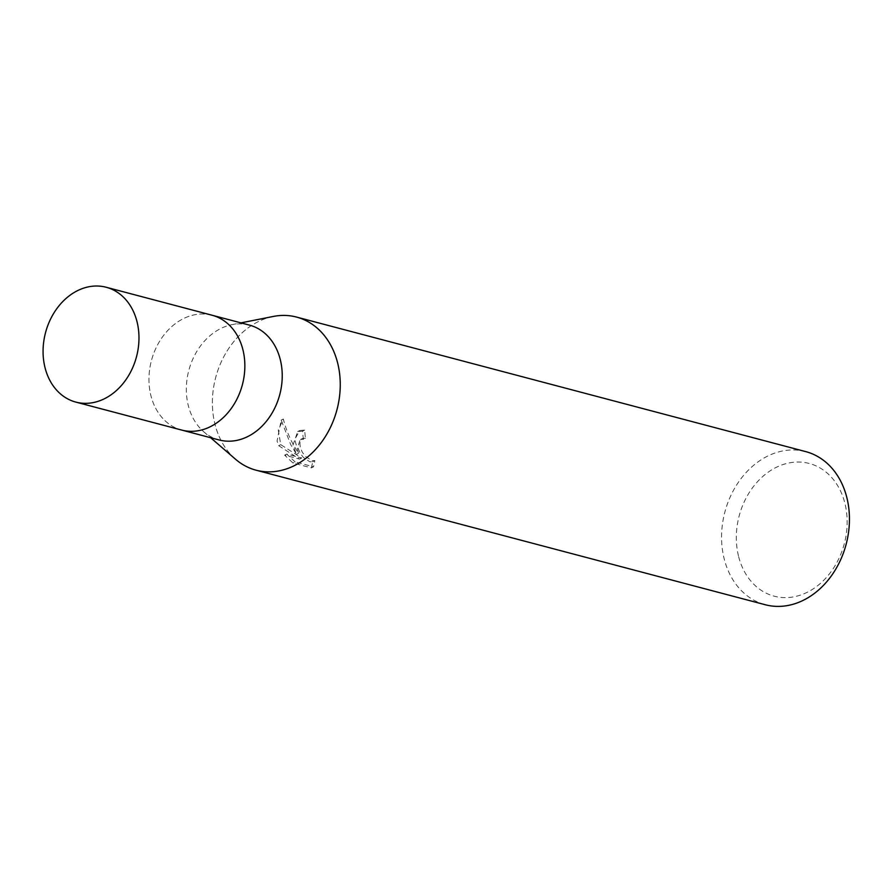 <?xml version="1.0" encoding="UTF-8"?>
<svg xmlns="http://www.w3.org/2000/svg" width="892" height="892" viewBox="0 0 892 892"><rect width="100%" height="100%" fill="white"/><g stroke="black" fill="none" stroke-linecap="round" stroke-linejoin="round"><path stroke-width="0.67" stroke-dasharray="4.46 3.34" d="M249.448 325.112A59.396 47.053 -75.2 0 0 232.02 324.643A59.396 47.053 -75.2 0 0 188.357 405.804A59.396 47.053 -75.2 0 0 203.722 431.75A59.396 47.053 -75.2 0 0 219.109 439.957M211.772 315.155A59.396 47.053 -75.2 0 0 163.381 335.715A59.396 47.053 -75.2 0 0 150.982 395.937A59.396 47.053 -75.2 0 0 181.433 430M272.941 316.526A79.187 62.741 -75.2 0 0 215.095 424.681A79.187 62.741 -75.2 0 0 235.577 459.268M295.129 461.922L286.711 454.084L301.641 458.031L280.746 444.662L278.315 430.134L283.333 419.039C286.365 431.204 291.45 442.622 298.575 453.292L294.728 439.488L299.745 430.524L304.73 430.078A76.545 60.645 -75.2 0 0 305.465 438.228L303.403 439.277A79.187 62.741 104.8 0 1 302.633 431.148L297.66 431.583L292.955 445.253L296.523 454.329L290.736 444.662L281.181 420.121L277.055 441.049L278.705 445.699L299.556 459.09L284.626 455.143L292.989 463.015L311.42 467.887L313.56 466.795L295.129 461.933L292.989 463.015M805.732 451.62A79.187 62.741 -75.2 0 0 740.962 478.714A79.187 62.741 -75.2 0 0 724.282 559.217A79.187 62.741 -75.2 0 0 765.28 604.743M273.309 316.448A79.187 62.741 -75.2 0 0 215.095 424.681A79.187 62.741 -75.2 0 0 235.287 459.023M311.408 467.876L312.769 461.621L309.937 461.855L303.302 457.362L300.336 453.415L298.396 448.988L297.895 446.558L300.203 439.656L303.403 439.277M738.665 556.72A68.628 54.379 -75.2 0 0 807.706 592.054A68.628 54.379 -75.2 0 0 844.802 502.932A68.628 54.379 -75.2 0 0 775.761 467.598A68.628 54.379 -75.2 0 0 738.665 556.72M305.465 438.228L302.533 438.463L300.693 440.347L299.868 443.725L300.437 447.951L302.388 452.367L305.365 456.314L312.022 460.796L314.843 460.573L313.549 466.795M298.575 453.292L296.512 454.329M283.322 419.039L281.181 420.121M280.746 444.662L278.694 445.699M301.641 458.031L299.556 459.09M286.711 454.084L284.626 455.143M314.843 460.573L312.769 461.621M304.73 430.078L302.633 431.148M212.084 315.233A59.385 47.053 -75.2 0 0 163.504 335.559A59.385 47.053 -75.2 0 0 150.982 395.937A59.385 47.053 -75.2 0 0 181.734 430.078M203.722 431.75L210.612 437.704M300.481 439.5L302.533 438.463M312.546 461.744L314.631 460.696M297.66 431.583L299.745 430.524M232.02 324.643L240.963 322.871"/><path stroke-width="1.34" d="M181.433 430A59.396 47.053 -75.2 0 0 181.734 430.078L219.109 439.957A59.396 47.053 -75.2 0 0 267.689 419.63A59.396 47.053 -75.2 0 0 280.2 359.253A59.396 47.053 -75.2 0 0 249.448 325.112L212.084 315.233A59.396 47.053 -75.2 0 0 211.772 315.155M212.084 315.233A59.385 47.053 -75.2 0 1 242.825 349.385A59.385 47.053 -75.2 0 1 230.314 409.751A59.385 47.053 -75.2 0 1 181.734 430.078A59.396 47.053 -75.2 0 0 230.314 409.751A59.396 47.053 -75.2 0 0 242.825 349.385A59.396 47.053 -75.2 0 0 212.084 315.233L106.193 287.257A59.396 47.053 -75.2 0 0 57.612 307.584A59.396 47.053 -75.2 0 0 45.102 367.961A59.396 47.053 -75.2 0 0 75.853 402.102A59.396 47.053 -75.2 0 0 124.434 381.776A59.396 47.053 -75.2 0 0 136.944 321.399A59.396 47.053 -75.2 0 0 106.193 287.257M210.612 437.704L235.577 459.268A79.187 62.741 -75.2 0 0 311.687 453.381A79.187 62.741 -75.2 0 0 337.544 362.609A79.187 62.741 -75.2 0 0 296.545 317.073A79.187 62.741 -75.2 0 0 272.941 316.526M235.287 459.023A79.187 62.741 -75.2 0 0 256.093 470.207L765.28 604.743A79.187 62.741 -75.2 0 0 830.051 577.648A79.187 62.741 -75.2 0 0 846.731 497.145A79.187 62.741 -75.2 0 0 805.732 451.62L296.545 317.073M256.093 470.207A79.187 62.741 -75.2 0 0 320.864 443.101A79.187 62.741 -75.2 0 0 337.544 362.609A79.187 62.741 -75.2 0 0 273.309 316.448L240.963 322.871M181.734 430.078L75.853 402.102"/></g></svg>
